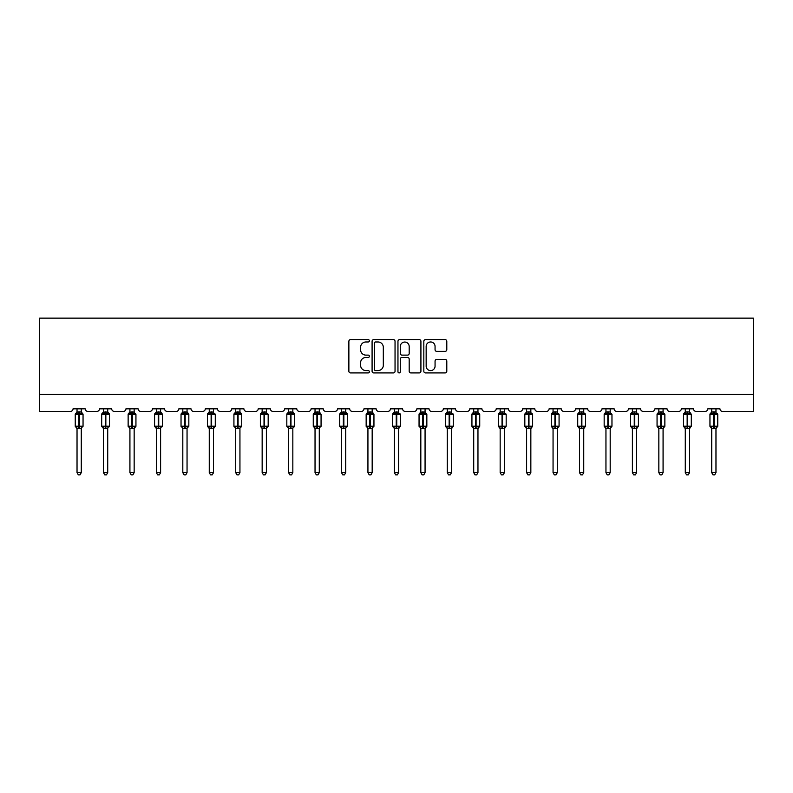 <?xml version="1.0" encoding="UTF-8"?>
<svg xmlns="http://www.w3.org/2000/svg" width="793" height="793" viewBox="0 0 793 793"><rect width="100%" height="100%" fill="white"/><g stroke="black" fill="none" stroke-linecap="round" stroke-linejoin="round"><path stroke-width="1.19" d="M369.379 340.802A1.17 1.17 0 0 0 368.21 339.642L350.536 339.642A1.665 1.665 0 0 0 348.87 341.307L348.87 371.253A1.665 1.665 0 0 0 350.536 372.918L368.21 372.918A1.17 1.17 0 0 0 369.379 371.758A1.17 1.17 0 0 0 368.21 370.589L365.92 370.589A5.323 5.323 0 0 1 360.597 365.266L360.597 362.768A5.323 5.323 0 0 1 365.92 357.445L368.21 357.445A1.17 1.17 0 0 0 369.379 356.285A1.17 1.17 0 0 0 368.21 355.115L365.92 355.115A5.323 5.323 0 0 1 360.597 349.792L360.597 347.294A5.323 5.323 0 0 1 365.92 341.971L368.21 341.971A1.17 1.17 0 0 0 369.379 340.802M445.131 351.368A1.665 1.665 0 0 0 446.796 349.703L446.796 341.307A1.665 1.665 0 0 0 445.131 339.642L425.494 339.642A1.665 1.665 0 0 0 423.829 341.307L423.829 371.253A1.665 1.665 0 0 0 425.494 372.918L445.131 372.918A1.665 1.665 0 0 0 446.796 371.253L446.796 361.102A1.665 1.665 0 0 0 445.131 359.437L436.725 359.437A1.665 1.665 0 0 0 435.06 361.102L435.06 366.138A4.451 4.451 0 0 1 430.609 370.589A4.451 4.451 0 0 1 426.158 366.138L426.158 346.422A4.451 4.451 0 0 1 430.609 341.971A4.451 4.451 0 0 1 435.06 346.422L435.06 349.703A1.665 1.665 0 0 0 436.725 351.368L445.131 351.368M753.35 394.418L753.35 318.142L39.65 318.142L39.65 411.379L70.508 411.379A2.548 2.548 0 0 0 73.045 408.831L85.248 408.831A2.548 2.548 0 0 0 87.795 411.379L96.954 411.379A2.548 2.548 0 0 0 99.492 408.831L111.694 408.831A2.548 2.548 0 0 0 114.242 411.379L123.391 411.379A2.548 2.548 0 0 0 125.938 408.831L138.141 408.831A2.548 2.548 0 0 0 140.688 411.379L149.837 411.379A2.548 2.548 0 0 0 152.385 408.831L164.587 408.831A2.548 2.548 0 0 0 167.135 411.379L176.284 411.379A2.548 2.548 0 0 0 178.831 408.831L191.034 408.831A2.548 2.548 0 0 0 193.581 411.379L202.73 411.379A2.548 2.548 0 0 0 205.278 408.831L217.48 408.831A2.548 2.548 0 0 0 220.028 411.379L229.177 411.379A2.548 2.548 0 0 0 231.725 408.831L243.927 408.831A2.548 2.548 0 0 0 246.474 411.379L255.624 411.379A2.548 2.548 0 0 0 258.171 408.831L270.373 408.831A2.548 2.548 0 0 0 272.921 411.379L282.07 411.379A2.548 2.548 0 0 0 284.618 408.831L296.82 408.831A2.548 2.548 0 0 0 299.358 411.379L308.517 411.379A2.548 2.548 0 0 0 311.064 408.831L323.266 408.831A2.548 2.548 0 0 0 325.804 411.379L334.963 411.379A2.548 2.548 0 0 0 337.501 408.831L349.713 408.831A2.548 2.548 0 0 0 352.251 411.379L361.41 411.379A2.548 2.548 0 0 0 363.947 408.831L376.16 408.831A2.548 2.548 0 0 0 378.697 411.379L387.856 411.379A2.548 2.548 0 0 0 390.394 408.831L402.606 408.831A2.548 2.548 0 0 0 405.144 411.379L414.303 411.379A2.548 2.548 0 0 0 416.84 408.831L429.053 408.831A2.548 2.548 0 0 0 431.59 411.379L440.749 411.379A2.548 2.548 0 0 0 443.287 408.831L455.499 408.831A2.548 2.548 0 0 0 458.037 411.379L467.196 411.379A2.548 2.548 0 0 0 469.734 408.831L481.936 408.831A2.548 2.548 0 0 0 484.483 411.379L493.642 411.379A2.548 2.548 0 0 0 496.18 408.831L508.382 408.831A2.548 2.548 0 0 0 510.93 411.379L520.079 411.379A2.548 2.548 0 0 0 522.627 408.831L534.829 408.831A2.548 2.548 0 0 0 537.376 411.379L546.526 411.379A2.548 2.548 0 0 0 549.073 408.831L561.275 408.831A2.548 2.548 0 0 0 563.823 411.379L572.972 411.379A2.548 2.548 0 0 0 575.52 408.831L587.722 408.831A2.548 2.548 0 0 0 590.27 411.379L599.419 411.379A2.548 2.548 0 0 0 601.966 408.831L614.169 408.831A2.548 2.548 0 0 0 616.716 411.379L625.865 411.379A2.548 2.548 0 0 0 628.413 408.831L640.615 408.831A2.548 2.548 0 0 0 643.163 411.379L652.312 411.379A2.548 2.548 0 0 0 654.859 408.831L667.062 408.831A2.548 2.548 0 0 0 669.609 411.379L678.758 411.379A2.548 2.548 0 0 0 681.306 408.831L693.508 408.831A2.548 2.548 0 0 0 696.046 411.379L705.205 411.379A2.548 2.548 0 0 0 707.752 408.831L719.955 408.831A2.548 2.548 0 0 0 722.492 411.379L753.35 411.379L753.35 394.418L39.65 394.418M395.043 341.307A1.665 1.665 0 0 0 393.378 339.642L373.741 339.642A1.665 1.665 0 0 0 372.086 341.307L372.086 371.253A1.665 1.665 0 0 0 373.741 372.918L393.378 372.918A1.665 1.665 0 0 0 395.043 371.253L395.043 341.307M399.622 339.642L419.259 339.642A1.665 1.665 0 0 1 420.914 341.307L420.914 371.253A1.665 1.665 0 0 1 419.259 372.918L410.853 372.918A1.665 1.665 0 0 1 409.188 371.253L409.188 359.11A1.665 1.665 0 0 0 407.523 357.445L401.952 357.445A1.665 1.665 0 0 0 400.287 359.11L400.287 371.758A1.17 1.17 0 0 1 399.117 372.918A1.17 1.17 0 0 1 397.957 371.758L397.957 341.307A1.665 1.665 0 0 1 399.622 339.642M375.575 341.971A1.17 1.17 0 0 0 374.415 343.131L374.415 369.429A1.17 1.17 0 0 0 375.575 370.589L377.983 370.589A5.323 5.323 0 0 0 383.316 365.266L383.316 347.294A5.323 5.323 0 0 0 377.983 341.971L375.575 341.971M409.188 346.501A4.451 4.451 0 0 0 404.737 342.051A4.451 4.451 0 0 0 400.287 346.501L400.287 353.45A1.665 1.665 0 0 0 401.952 355.115L407.523 355.115A1.665 1.665 0 0 0 409.188 353.45L409.188 346.501M81.273 408.831L81.273 412.033A1.864 1.774 180 0 0 82.244 413.589L81.887 414.134L79.399 413.54L76.415 414.134L75.811 413.5A0.852 0.852 0 0 0 75.246 414.303L75.246 426.168A0.852 0.852 0 0 0 75.811 426.961L76.415 426.337L78.894 426.931L81.887 426.337L82.244 426.882A1.864 1.774 -0 0 0 81.273 428.438L77.03 428.428A1.864 1.774 -0 0 0 76.049 426.882L76.049 426.882M77.03 408.831L77.03 412.112L78.894 411.864L78.894 426.168L83.047 426.168L83.047 414.303L75.246 414.303L75.246 426.168L78.894 426.168L78.894 428.607M81.273 428.438L81.273 472.658L77.03 472.658L77.03 428.428M78.894 411.864L81.273 412.033M76.415 414.134L77.03 412.112M81.54 413.183L81.887 414.134M76.415 426.337L77.03 428.359M82.244 426.882L81.887 426.337L81.273 428.359M81.273 472.658L79.994 474.858L78.299 474.858L77.03 472.658M83.047 414.303L82.492 413.5A0.852 0.852 0 0 1 82.74 413.639M82.492 426.961L83.047 426.168A0.852 0.852 0 0 1 82.997 426.446M107.719 408.831L107.719 412.033A1.864 1.774 180 0 0 108.691 413.589L108.334 414.134L105.846 413.54L102.862 414.134L102.247 413.5A0.852 0.852 0 0 0 101.692 414.303L101.692 426.168A0.852 0.852 0 0 0 102.247 426.961L101.692 426.168L109.493 426.168L109.493 414.303L107.719 411.755L108.938 413.5A0.852 0.852 0 0 1 109.186 413.639M108.938 426.961L109.493 426.168A0.852 0.852 0 0 1 109.444 426.446M107.719 428.438L103.477 428.428A1.864 1.774 -0 0 0 102.495 426.882L102.862 426.337L105.34 426.931L108.334 426.337L108.691 426.882A1.864 1.774 -0 0 0 107.719 428.438L107.719 472.658L106.44 474.858L104.745 474.858L103.477 472.658L103.477 428.428M134.156 408.831L134.156 412.033A1.864 1.774 180 0 0 135.137 413.589L134.77 414.134L132.292 413.54L129.309 414.134L128.694 413.5A0.852 0.852 0 0 0 128.139 414.303L128.139 426.168A0.852 0.852 0 0 0 128.694 426.961L128.139 426.168L135.94 426.168A0.852 0.852 0 0 1 135.89 426.446M134.156 428.438L129.923 428.428A1.864 1.774 -0 0 0 128.942 426.882L129.309 426.337L131.787 426.931L134.77 426.337L135.137 426.882A1.864 1.774 -0 0 0 134.156 428.438L134.156 472.658L132.887 474.858L131.192 474.858L129.923 472.658L129.923 428.428M103.477 428.716L102.495 426.882M103.477 472.658L107.719 472.658M103.477 408.831L103.477 412.112L107.719 412.033M107.719 428.359L108.334 426.337L108.691 426.882M102.862 414.134L103.477 412.112M107.987 413.183L108.334 414.134M102.862 426.337L103.477 428.359M129.923 428.716L128.942 426.882M135.385 426.961L134.156 428.716L135.94 426.168L135.94 414.303L128.139 414.303L129.923 411.755M129.923 472.658L134.156 472.658M129.923 408.831L129.923 412.112L134.156 412.033M129.309 414.134L129.923 412.112M134.423 413.183L134.77 414.134M129.309 426.337L129.923 428.359M134.77 426.337L134.166 428.359M160.602 408.831L160.602 412.033A1.864 1.774 180 0 0 161.584 413.589L161.217 414.134L158.739 413.54L155.755 414.134L155.141 413.5A0.852 0.852 0 0 0 154.585 414.303L154.585 426.168A0.852 0.852 0 0 0 155.141 426.961L154.585 426.168L162.387 426.168L162.387 414.303L160.602 411.755L161.831 413.5A0.852 0.852 0 0 1 162.069 413.639M161.831 426.961L162.387 426.168A0.852 0.852 0 0 1 162.337 426.446M160.602 428.438L156.37 428.428A1.864 1.774 -0 0 0 155.388 426.882L155.755 426.337L158.233 426.931L161.217 426.337L161.584 426.882A1.864 1.774 -0 0 0 160.602 428.438L160.602 472.658L159.334 474.858L157.638 474.858L156.37 472.658L156.37 428.428M187.049 408.831L187.049 412.033A1.864 1.774 180 0 0 188.03 413.589L187.663 414.134L185.185 413.54L182.202 414.134L181.587 413.5A0.852 0.852 0 0 0 181.032 414.303L181.032 426.168A0.852 0.852 0 0 0 181.587 426.961L181.032 426.168L188.833 426.168L188.833 414.303L187.049 411.755L188.278 413.5A0.852 0.852 0 0 1 188.516 413.639M188.278 426.961L188.833 426.168A0.852 0.852 0 0 1 188.784 426.446M187.049 428.438L182.816 428.428A1.864 1.774 -0 0 0 181.835 426.882L182.202 426.337L184.68 426.931L187.663 426.337L188.03 426.882A1.864 1.774 -0 0 0 187.049 428.438L187.049 472.658L185.78 474.858L184.085 474.858L182.816 472.658L182.816 428.428M156.37 428.716L155.388 426.882M156.37 472.658L160.602 472.658M156.37 408.831L156.37 412.112L160.602 412.033M160.612 428.359L161.217 426.337L161.584 426.882M155.755 414.134L156.37 412.112M160.87 413.183L161.217 414.134M155.755 426.337L156.37 428.359M182.816 428.716L181.835 426.882M182.816 472.658L187.049 472.658M182.816 408.831L182.816 412.112L187.049 412.033M187.049 428.359L187.663 426.337L188.03 426.882M182.202 414.134L182.816 412.112M187.317 413.183L187.663 414.134M182.202 426.337L182.816 428.359M213.495 408.831L213.495 412.033A1.864 1.774 180 0 0 214.477 413.589L214.11 414.134L211.632 413.54L208.648 414.134L208.034 413.5A0.852 0.852 0 0 0 207.479 414.303L207.479 426.168A0.852 0.852 0 0 0 208.034 426.961L207.479 426.168L215.28 426.168A0.852 0.852 0 0 1 215.23 426.446M213.495 428.438L209.263 428.428A1.864 1.774 -0 0 0 208.281 426.882L208.648 426.337L211.126 426.931L214.11 426.337L214.477 426.882A1.864 1.774 -0 0 0 213.495 428.438L213.495 472.658L212.227 474.858L210.532 474.858L209.263 472.658L209.263 428.428M209.263 428.716L208.281 426.882M214.725 426.961L213.495 428.716L215.28 426.168L215.28 414.303L207.479 414.303L209.263 411.755M209.263 472.658L213.495 472.658M209.263 408.831L209.263 412.112L213.495 412.033M213.495 428.359L214.11 426.337L214.477 426.882M208.648 414.134L209.263 412.112M213.763 413.183L214.11 414.134M208.648 426.337L209.263 428.359M239.942 408.831L239.942 412.033A1.864 1.774 180 0 0 240.923 413.589L240.557 414.134L238.078 413.54L235.095 414.134L234.48 413.5A0.852 0.852 0 0 0 233.925 414.303L233.925 426.168A0.852 0.852 0 0 0 234.48 426.961L233.925 426.168L241.726 426.168L241.726 414.303L239.942 411.755L241.171 413.5A0.852 0.852 0 0 1 241.409 413.639M241.171 426.961L241.726 426.168A0.852 0.852 0 0 1 241.677 426.446M239.942 428.438L235.709 428.428A1.864 1.774 -0 0 0 234.728 426.882L235.095 426.337L237.573 426.931L240.557 426.337L240.923 426.882A1.864 1.774 -0 0 0 239.942 428.438L239.942 472.658L238.673 474.858L236.978 474.858L235.709 472.658L235.709 428.428M235.709 428.716L234.728 426.882M235.709 472.658L239.942 472.658M235.709 408.831L235.699 412.112L239.942 412.033M239.942 428.359L240.557 426.337L240.923 426.882M235.095 414.134L235.699 412.112M240.21 413.183L240.557 414.134M235.095 426.337L235.699 428.359M266.389 408.831L266.389 412.033A1.864 1.774 180 0 0 267.37 413.589L267.003 414.134L264.525 413.54L261.541 414.134L260.927 413.5A0.852 0.852 0 0 0 260.372 414.303L260.372 426.168A0.852 0.852 0 0 0 260.927 426.961L260.372 426.168L268.173 426.168A0.852 0.852 0 0 1 268.123 426.446M266.389 428.438L262.156 428.428A1.864 1.774 -0 0 0 261.175 426.882L261.541 426.337L264.019 426.931L267.003 426.337L267.37 426.882A1.864 1.774 -0 0 0 266.389 428.438L266.389 472.658L265.12 474.858L263.425 474.858L262.156 472.658L262.156 428.428M262.156 428.716L261.175 426.882M267.618 426.961L266.389 428.716L268.173 426.168L268.173 414.303L260.372 414.303L262.156 411.755M262.156 472.658L266.389 472.658M262.156 408.831L262.146 412.112L266.389 412.033M266.389 428.359L267.003 426.337L267.37 426.882M261.541 414.134L262.146 412.112M266.656 413.183L267.003 414.134M261.541 426.337L262.146 428.359M292.835 408.831L292.835 412.033A1.864 1.774 180 0 0 293.816 413.589L293.45 414.134L290.972 413.54L287.978 414.134L287.373 413.5A0.852 0.852 0 0 0 286.818 414.303L286.818 426.168A0.852 0.852 0 0 0 287.373 426.961L286.818 426.168L294.619 426.168L294.619 414.303L292.835 411.755L294.054 413.5A0.852 0.852 0 0 1 294.302 413.639M294.054 426.961L294.619 426.168A0.852 0.852 0 0 1 294.57 426.446M292.835 428.438L288.593 428.428A1.864 1.774 -0 0 0 287.621 426.882L287.978 426.337L290.466 426.931L293.45 426.337L293.816 426.882A1.864 1.774 -0 0 0 292.835 428.438L292.835 472.658L291.566 474.858L289.871 474.858L288.593 472.658L288.593 428.428M288.593 428.716L287.621 426.882M288.593 472.658L292.835 472.658M288.593 408.831L288.593 412.112L292.835 412.033M292.835 428.359L293.45 426.337L293.816 426.882M287.978 414.134L288.593 412.112M293.103 413.183L293.45 414.134M287.978 426.337L288.593 428.359M319.282 408.831L319.282 412.033A1.864 1.774 180 0 0 320.263 413.589L319.896 414.134L317.418 413.54L314.424 414.134L313.82 413.5A0.852 0.852 0 0 0 313.265 414.303L313.265 426.168A0.852 0.852 0 0 0 313.82 426.961L313.265 426.168L321.066 426.168L321.066 414.303L319.282 411.755L320.501 413.5A0.852 0.852 0 0 1 320.749 413.639M320.501 426.961L321.066 426.168A0.852 0.852 0 0 1 321.016 426.446M319.282 428.438L315.039 428.428A1.864 1.774 -0 0 0 314.068 426.882L314.424 426.337L316.913 426.931L319.896 426.337L320.263 426.882A1.864 1.774 -0 0 0 319.282 428.438L319.282 472.658L318.013 474.858L316.318 474.858L315.039 472.658L315.039 428.428M315.039 428.716L314.068 426.882M315.039 472.658L319.282 472.658M315.039 408.831L315.039 412.112L319.282 412.033M319.282 428.359L319.896 426.337L320.263 426.882M314.424 414.134L315.039 412.112M319.549 413.183L319.896 414.134M314.424 426.337L315.039 428.359M345.728 408.831L345.728 412.033A1.864 1.774 180 0 0 346.71 413.589L346.343 414.134L343.865 413.54L340.871 414.134L340.266 413.5A0.852 0.852 0 0 0 339.711 414.303L339.711 426.168A0.852 0.852 0 0 0 340.266 426.961L339.711 426.168L347.503 426.168L347.503 414.303L345.728 411.755L346.947 413.5A0.852 0.852 0 0 1 347.195 413.639M346.947 426.961L347.503 426.168A0.852 0.852 0 0 1 347.463 426.446M345.728 428.438L341.486 428.428A1.864 1.774 -0 0 0 340.514 426.882L340.871 426.337L343.349 426.931L346.343 426.337L346.71 426.882A1.864 1.774 -0 0 0 345.728 428.438L345.728 472.658L344.459 474.858L342.764 474.858L341.486 472.658L341.486 428.428M341.486 428.716L340.514 426.882M341.486 472.658L345.728 472.658M341.486 408.831L341.486 412.112L345.728 412.033M345.728 428.359L346.343 426.337L346.71 426.882M340.871 414.134L341.486 412.112M345.996 413.183L346.343 414.134M340.871 426.337L341.486 428.359M372.175 408.831L372.175 412.033A1.864 1.774 180 0 0 373.156 413.589L372.789 414.134L370.311 413.54L367.318 414.134L366.713 413.5A0.852 0.852 0 0 0 366.158 414.303L366.158 426.168A0.852 0.852 0 0 0 366.713 426.961L366.158 426.168L373.949 426.168L373.949 414.303L372.175 411.755L373.394 413.5A0.852 0.852 0 0 1 373.642 413.639M373.394 426.961L373.949 426.168A0.852 0.852 0 0 1 373.909 426.446M372.175 428.438L367.932 428.428A1.864 1.774 -0 0 0 366.951 426.882L367.318 426.337L369.796 426.931L372.789 426.337L373.156 426.882A1.864 1.774 -0 0 0 372.175 428.438L372.175 472.658L370.896 474.858L369.211 474.858L367.932 472.658L367.932 428.428M367.932 428.716L366.951 426.882M367.932 472.658L372.175 472.658M367.932 408.831L367.932 412.112L372.175 412.033M372.175 428.359L372.789 426.337L373.156 426.882M367.318 414.134L367.932 412.112M372.442 413.183L372.789 414.134M367.318 426.337L367.932 428.359M398.621 408.831L398.621 412.033A1.864 1.774 180 0 0 399.603 413.589L399.236 414.134L396.758 413.54L393.764 414.134L393.159 413.5A0.852 0.852 0 0 0 392.604 414.303L392.604 426.168A0.852 0.852 0 0 0 393.159 426.961L392.604 426.168L400.396 426.168A0.852 0.852 0 0 1 400.356 426.446M398.621 428.438L394.379 428.428A1.864 1.774 -0 0 0 393.397 426.882L393.764 426.337L396.242 426.931L399.236 426.337L399.603 426.882A1.864 1.774 -0 0 0 398.621 428.438L398.621 472.658L397.343 474.858L395.657 474.858L394.379 472.658L394.379 428.428M394.379 428.716L393.397 426.882M399.841 426.961L398.621 428.716L400.396 426.168L400.396 414.303L392.604 414.303L394.379 411.755M394.379 472.658L398.621 472.658M394.379 408.831L394.379 412.112L398.621 412.033M398.621 428.359L399.236 426.337L399.603 426.882M393.764 414.134L394.379 412.112M398.889 413.183L399.236 414.134M393.764 426.337L394.379 428.359M425.068 408.831L425.068 412.033A1.864 1.774 180 0 0 426.049 413.589L425.682 414.134L423.204 413.54L420.211 414.134L419.606 413.5A0.852 0.852 0 0 0 419.051 414.303L419.051 426.168A0.852 0.852 0 0 0 419.606 426.961L419.051 426.168L426.842 426.168A0.852 0.852 0 0 1 426.803 426.446M425.068 428.438L420.825 428.428A1.864 1.774 -0 0 0 419.844 426.882L420.211 426.337L422.689 426.931L425.682 426.337L426.049 426.882A1.864 1.774 -0 0 0 425.068 428.438L425.068 472.658L423.789 474.858L422.104 474.858L420.825 472.658L420.825 428.428M420.825 428.716L419.844 426.882M426.287 426.961L425.068 428.716L426.842 426.168L426.842 414.303L419.051 414.303L420.825 411.755M420.825 472.658L425.068 472.658M420.825 408.831L420.825 412.112L425.068 412.033M425.068 428.359L425.682 426.337L426.049 426.882M420.211 414.134L420.825 412.112M425.335 413.183L425.682 414.134M420.211 426.337L420.825 428.359M451.514 408.831L451.514 412.033A1.864 1.774 180 0 0 452.486 413.589L452.129 414.134L449.651 413.54L446.657 414.134L446.053 413.5A0.852 0.852 0 0 0 445.497 414.303L445.497 426.168A0.852 0.852 0 0 0 446.053 426.961L445.497 426.168L453.289 426.168A0.852 0.852 0 0 1 453.249 426.446M451.514 428.438L447.272 428.428A1.864 1.774 -0 0 0 446.29 426.882L446.657 426.337L449.135 426.931L452.129 426.337L452.486 426.882A1.864 1.774 -0 0 0 451.514 428.438L451.514 472.658L450.236 474.858L448.541 474.858L447.272 472.658L447.272 428.428M447.272 428.716L446.29 426.882M452.734 426.961L451.514 428.716L453.289 426.168L453.289 414.303L445.497 414.303L447.272 411.755M447.272 472.658L451.514 472.658M447.272 408.831L447.272 412.112L451.514 412.033M451.514 428.359L452.129 426.337L452.486 426.882M446.657 414.134L447.272 412.112M451.782 413.183L452.129 414.134M446.657 426.337L447.272 428.359M472.737 426.882L473.104 426.337L475.582 426.931L478.575 426.337L478.932 426.882A1.864 1.774 -0 0 0 477.961 428.438L477.961 472.658L473.718 472.658L473.718 428.428A1.864 1.774 -0 0 0 472.737 426.882L471.934 426.168A0.852 0.852 0 0 0 472.499 426.961L471.934 426.168L479.735 426.168A0.852 0.852 0 0 1 479.735 426.267M471.934 426.168L471.934 414.303A0.852 0.852 0 0 1 472.499 413.5L471.934 414.303L475.582 414.303L475.582 413.54L473.104 414.134L472.499 413.5L471.934 414.303L471.934 426.168M479.18 426.961L477.961 428.716L479.735 426.168L479.735 414.303L475.582 414.303L475.582 428.607L473.718 428.428M477.961 428.428L475.582 428.607M477.961 408.831L477.961 412.033A1.864 1.774 180 0 0 478.932 413.589L478.575 414.134L475.582 413.54L475.582 411.864L477.961 412.033M473.718 408.831L473.718 412.112L475.582 411.864M477.961 428.359L478.575 426.337L478.932 426.882M473.104 414.134L473.718 412.112M478.229 413.183L478.575 414.134M473.104 426.337L473.718 428.359M477.961 472.658L476.682 474.858L474.987 474.858L473.718 472.658M499.184 426.882L499.55 426.337L502.028 426.931L505.022 426.337L505.379 426.882A1.864 1.774 -0 0 0 504.407 428.438L504.407 472.658L500.165 472.658L500.165 428.428A1.864 1.774 -0 0 0 499.184 426.882L498.381 426.168A0.852 0.852 0 0 0 498.946 426.961L498.381 426.168L506.182 426.168A0.852 0.852 0 0 1 506.172 426.267M498.381 426.168L498.381 414.303A0.852 0.852 0 0 1 498.946 413.5L498.381 414.303L502.028 414.303L502.028 413.54L499.55 414.134L498.946 413.5L498.381 414.303L498.381 426.168M505.627 426.961L504.407 428.716L506.182 426.168L506.182 414.303L502.028 414.303L502.028 428.607L500.165 428.428M504.407 428.428L502.028 428.607M504.407 408.831L504.407 412.033A1.864 1.774 180 0 0 505.379 413.589L505.022 414.134L502.028 413.54L502.028 411.864L504.407 412.033M500.165 408.831L500.165 412.112L502.028 411.864M504.407 428.359L505.022 426.337L505.379 426.882M499.55 414.134L500.165 412.112M504.675 413.183L505.022 414.134M499.55 426.337L500.165 428.359M504.407 472.658L503.129 474.858L501.434 474.858L500.165 472.658M525.63 426.882L525.997 426.337L528.475 426.931L531.459 426.337L531.825 426.882A1.864 1.774 -0 0 0 530.844 428.438L530.844 472.658L526.611 472.658L526.611 428.428A1.864 1.774 -0 0 0 525.63 426.882L524.827 426.168A0.852 0.852 0 0 0 525.382 426.961L524.827 426.168L532.628 426.168A0.852 0.852 0 0 1 532.618 426.267M524.827 426.168L524.827 414.303A0.852 0.852 0 0 1 525.382 413.5L524.827 414.303L528.475 414.303L528.475 413.54L525.997 414.134L525.382 413.5L524.827 414.303L524.827 426.168M532.073 426.961L530.844 428.716L532.628 426.168L532.628 414.303L528.475 414.303L528.475 428.607L526.611 428.428M530.844 428.428L528.475 428.607M530.844 408.831L530.844 412.033A1.864 1.774 180 0 0 531.825 413.589L531.459 414.134L528.475 413.54L528.475 411.864L530.844 412.033M526.611 408.831L526.611 412.112L528.475 411.864M530.854 428.359L531.459 426.337L531.825 426.882M525.997 414.134L526.611 412.112M531.112 413.183L531.459 414.134M525.997 426.337L526.611 428.359M530.844 472.658L529.575 474.858L527.88 474.858L526.611 472.658M552.077 426.882L552.443 426.337L554.922 426.931L557.905 426.337L558.272 426.882A1.864 1.774 -0 0 0 557.291 428.438L557.291 472.658L553.058 472.658L553.058 428.428A1.864 1.774 -0 0 0 552.077 426.882L551.274 426.168A0.852 0.852 0 0 0 551.829 426.961L551.274 426.168L559.075 426.168A0.852 0.852 0 0 1 559.065 426.267M551.274 426.168L551.274 414.303A0.852 0.852 0 0 1 551.829 413.5L551.274 414.303L554.922 414.303L554.922 413.54L552.443 414.134L551.829 413.5L551.274 414.303L551.274 426.168M558.52 426.961L557.291 428.716L559.075 426.168L559.075 414.303L554.922 414.303L554.922 428.607L553.058 428.428M557.291 428.428L554.922 428.607M557.291 408.831L557.291 412.033A1.864 1.774 180 0 0 558.272 413.589L557.905 414.134L554.922 413.54L554.922 411.864L557.291 412.033M553.058 408.831L553.058 412.112L554.922 411.864M557.301 428.359L557.905 426.337L558.272 426.882M552.443 414.134L553.058 412.112M557.558 413.183L557.905 414.134M552.443 426.337L553.058 428.359M557.291 472.658L556.022 474.858L554.327 474.858L553.058 472.658M578.523 426.882L578.89 426.337L581.368 426.931L584.352 426.337L584.719 426.882A1.864 1.774 -0 0 0 583.737 428.438L583.737 472.658L579.505 472.658L579.505 428.428A1.864 1.774 -0 0 0 578.523 426.882L577.72 426.168A0.852 0.852 0 0 0 578.275 426.961L577.72 426.168L585.521 426.168A0.852 0.852 0 0 1 585.512 426.267M577.72 426.168L577.72 414.303A0.852 0.852 0 0 1 578.275 413.5L577.72 414.303L581.368 414.303L581.368 413.54L578.89 414.134L578.275 413.5L577.72 414.303L577.72 426.168M584.966 426.961L583.737 428.716L585.521 426.168L585.521 414.303L581.368 414.303L581.368 428.607L579.505 428.428M583.737 428.428L581.368 428.607M583.737 408.831L583.737 412.033A1.864 1.774 180 0 0 584.719 413.589L584.352 414.134L581.368 413.54L581.368 411.864L583.737 412.033M579.505 408.831L579.505 412.112L581.368 411.864M583.737 428.359L584.352 426.337L584.719 426.882M578.89 414.134L579.505 412.112M584.005 413.183L584.352 414.134M578.89 426.337L579.505 428.359M583.737 472.658L582.468 474.858L580.773 474.858L579.505 472.658M604.97 426.882L605.337 426.337L607.815 426.931L610.798 426.337L611.165 426.882A1.864 1.774 -0 0 0 610.184 428.438L610.184 472.658L605.951 472.658L605.951 428.428A1.864 1.774 -0 0 0 604.97 426.882L604.167 426.168A0.852 0.852 0 0 0 604.722 426.961L604.167 426.168L611.968 426.168A0.852 0.852 0 0 1 611.958 426.267M604.167 426.168L604.167 414.303A0.852 0.852 0 0 1 604.722 413.5L604.167 414.303L607.815 414.303L607.815 413.54L605.337 414.134L604.722 413.5L604.167 414.303L604.167 426.168M611.413 426.961L610.184 428.716L611.968 426.168L611.968 414.303L607.815 414.303L607.815 428.607L605.951 428.428M610.184 428.428L607.815 428.607M610.184 408.831L610.184 412.033A1.864 1.774 180 0 0 611.165 413.589L610.798 414.134L607.815 413.54L607.815 411.864L610.184 412.033M605.951 408.831L605.951 412.112L607.815 411.864M610.184 428.359L610.798 426.337L611.165 426.882M605.337 414.134L605.951 412.112M610.451 413.183L610.798 414.134M605.337 426.337L605.951 428.359M610.184 472.658L608.915 474.858L607.22 474.858L605.951 472.658M631.416 426.882L631.783 426.337L634.261 426.931L637.245 426.337L637.612 426.882A1.864 1.774 -0 0 0 636.63 428.438L636.63 472.658L632.398 472.658L632.398 428.428A1.864 1.774 -0 0 0 631.416 426.882L630.613 426.168A0.852 0.852 0 0 0 631.169 426.961L630.613 426.168L638.415 426.168A0.852 0.852 0 0 1 638.405 426.267M630.613 426.168L630.613 414.303A0.852 0.852 0 0 1 631.169 413.5L630.613 414.303L634.261 414.303L634.261 413.54L631.783 414.134L631.169 413.5L630.613 414.303L630.613 426.168M637.859 426.961L636.63 428.716L638.415 426.168L638.415 414.303L634.261 414.303L634.261 428.607L632.398 428.428M636.63 428.428L634.261 428.607M636.63 408.831L636.63 412.033A1.864 1.774 180 0 0 637.612 413.589L637.245 414.134L634.261 413.54L634.261 411.864L636.63 412.033M632.398 408.831L632.388 412.112L634.261 411.864M636.63 428.359L637.245 426.337L637.612 426.882M631.783 414.134L632.388 412.112M636.898 413.183L637.245 414.134M631.783 426.337L632.388 428.359M636.63 472.658L635.362 474.858L633.666 474.858L632.398 472.658M657.863 426.882L658.23 426.337L660.708 426.931L663.691 426.337L664.058 426.882A1.864 1.774 -0 0 0 663.077 428.438L663.077 472.658L658.844 472.658L658.844 428.428A1.864 1.774 -0 0 0 657.863 426.882L657.06 426.168A0.852 0.852 0 0 0 657.615 426.961L657.06 426.168L664.861 426.168A0.852 0.852 0 0 1 664.851 426.267M657.06 426.168L657.06 414.303A0.852 0.852 0 0 1 657.615 413.5L657.06 414.303L660.708 414.303L660.708 413.54L658.23 414.134L657.615 413.5L657.06 414.303L657.06 426.168M664.306 426.961L663.077 428.716L664.861 426.168L664.861 414.303L660.708 414.303L660.708 428.607L658.844 428.428M663.077 428.428L660.708 428.607M663.077 408.831L663.077 412.033A1.864 1.774 180 0 0 664.058 413.589L663.691 414.134L660.708 413.54L660.708 411.864L663.077 412.033M658.844 408.831L658.834 412.112L660.708 411.864M663.077 428.359L663.691 426.337L664.058 426.882M658.23 414.134L658.834 412.112M663.345 413.183L663.691 414.134M658.23 426.337L658.834 428.359M663.077 472.658L661.808 474.858L660.113 474.858L658.844 472.658M684.309 426.882L684.666 426.337L687.154 426.931L690.138 426.337L690.505 426.882A1.864 1.774 -0 0 0 689.523 428.438L689.523 472.658L685.281 472.658L685.281 428.428A1.864 1.774 -0 0 0 684.309 426.882L683.507 426.168A0.852 0.852 0 0 0 684.062 426.961L683.507 426.168L691.308 426.168A0.852 0.852 0 0 1 691.298 426.267M683.507 426.168L683.507 414.303A0.852 0.852 0 0 1 684.062 413.5L683.507 414.303L687.154 414.303L687.154 413.54L684.666 414.134L684.062 413.5L683.507 414.303L683.507 426.168M690.753 426.961L689.523 428.716L691.308 426.168L691.308 414.303L687.154 414.303L687.154 428.607L685.281 428.428M689.523 428.428L687.154 428.607M689.523 408.831L689.523 412.033A1.864 1.774 180 0 0 690.505 413.589L690.138 414.134L687.154 413.54L687.154 411.864L689.523 412.033M685.281 408.831L685.281 412.112L687.154 411.864M689.523 428.359L690.138 426.337L690.505 426.882M684.666 414.134L685.281 412.112M689.791 413.183L690.138 414.134M684.666 426.337L685.281 428.359M689.523 472.658L688.255 474.858L686.56 474.858L685.281 472.658M710.756 426.882L711.113 426.337L713.601 426.931L716.585 426.337L716.951 426.882A1.864 1.774 -0 0 0 715.97 428.438L715.97 472.658L711.727 472.658L711.727 428.428A1.864 1.774 -0 0 0 710.756 426.882L709.953 426.168A0.852 0.852 0 0 0 710.508 426.961L709.953 426.168L717.754 426.168A0.852 0.852 0 0 1 717.744 426.267M709.953 426.168L709.953 414.303A0.852 0.852 0 0 1 710.508 413.5L709.953 414.303L713.601 414.303L713.601 413.54L711.113 414.134L710.508 413.5L709.953 414.303L709.953 426.168M717.189 426.961L715.97 428.716L717.754 426.168L717.754 414.303L713.601 414.303L713.601 428.607L711.727 428.428M715.97 428.428L713.601 428.607M715.97 408.831L715.97 412.033A1.864 1.774 180 0 0 716.951 413.589L716.585 414.134L713.601 413.54L713.601 411.864L715.97 412.033M711.727 408.831L711.727 412.112L713.601 411.864M715.97 428.359L716.585 426.337L716.951 426.882M711.113 414.134L711.727 412.112M716.238 413.183L716.585 414.134M711.113 426.337L711.727 428.359M715.97 472.658L714.701 474.858L713.006 474.858L711.727 472.658M79.399 428.607L79.399 411.864M76.049 413.589A1.864 1.774 180 0 0 77.03 412.023M105.34 411.864L105.34 414.303L101.692 414.303L103.477 411.755M109.493 414.303L105.34 414.303L105.34 428.607M105.846 428.607L105.846 411.864M102.495 413.589A1.864 1.774 180 0 0 103.477 412.023M131.787 411.864L131.787 428.607M132.292 428.607L132.292 411.864M128.942 413.589A1.864 1.774 180 0 0 129.923 412.023M158.233 411.864L158.233 414.303L154.585 414.303L156.37 411.755M162.387 414.303L158.233 414.303L158.233 428.607M158.739 428.607L158.739 411.864M155.388 413.589A1.864 1.774 180 0 0 156.37 412.023M184.68 411.864L184.68 414.303L181.032 414.303L182.816 411.755M188.833 414.303L184.68 414.303L184.68 428.607M185.185 428.607L185.185 411.864M181.835 413.589A1.864 1.774 180 0 0 182.816 412.023M211.126 411.864L211.126 428.607M211.632 428.607L211.632 411.864M208.281 413.589A1.864 1.774 180 0 0 209.263 412.023M237.573 411.864L237.573 414.303L233.925 414.303L235.709 411.755M241.726 414.303L237.573 414.303L237.573 428.607M238.078 428.607L238.078 411.864M234.728 413.589A1.864 1.774 180 0 0 235.709 412.023M264.019 411.864L264.019 428.607M264.525 428.607L264.525 411.864M261.175 413.589A1.864 1.774 180 0 0 262.156 412.023M290.466 411.864L290.466 414.303L286.818 414.303L288.593 411.755M294.619 414.303L290.466 414.303L290.466 428.607M290.972 428.607L290.972 411.864M287.621 413.589A1.864 1.774 180 0 0 288.593 412.023M316.913 411.864L316.913 414.303L313.265 414.303L315.039 411.755M321.066 414.303L316.913 414.303L316.913 428.607M317.418 428.607L317.418 411.864M314.068 413.589A1.864 1.774 180 0 0 315.039 412.023M343.349 411.864L343.349 414.303L339.711 414.303L341.486 411.755M347.503 414.303L343.349 414.303L343.349 428.607M343.865 428.607L343.865 411.864M340.514 413.589A1.864 1.774 180 0 0 341.486 412.023M369.796 411.864L369.796 414.303L366.158 414.303L367.932 411.755M373.949 414.303L369.796 414.303L369.796 428.607M370.311 428.607L370.311 411.864M366.951 413.589A1.864 1.774 180 0 0 367.932 412.023M396.242 411.864L396.242 428.607M396.758 428.607L396.758 411.864M393.397 413.589A1.864 1.774 180 0 0 394.379 412.023M422.689 411.864L422.689 428.607M423.204 428.607L423.204 411.864M419.844 413.589A1.864 1.774 180 0 0 420.825 412.023M449.135 411.864L449.135 428.607M449.651 428.607L449.651 411.864M446.29 413.589A1.864 1.774 180 0 0 447.272 412.023M476.087 428.607L476.087 411.864M472.737 413.589A1.864 1.774 180 0 0 473.718 412.023M502.534 428.607L502.534 411.864M499.184 413.589A1.864 1.774 180 0 0 500.165 412.023M528.981 428.607L528.981 411.864M525.63 413.589A1.864 1.774 180 0 0 526.611 412.023M555.427 428.607L555.427 411.864M552.077 413.589A1.864 1.774 180 0 0 553.058 412.023M581.874 428.607L581.874 411.864M578.523 413.589A1.864 1.774 180 0 0 579.505 412.023M608.32 428.607L608.32 411.864M604.97 413.589A1.864 1.774 180 0 0 605.951 412.023M634.767 428.607L634.767 411.864M631.416 413.589A1.864 1.774 180 0 0 632.398 412.023M661.213 428.607L661.213 411.864M657.863 413.589A1.864 1.774 180 0 0 658.844 412.023M687.66 428.607L687.66 411.864M684.309 413.589A1.864 1.774 180 0 0 685.281 412.023M714.106 428.607L714.106 411.864M710.756 413.589A1.864 1.774 180 0 0 711.727 412.023M75.246 414.303L77.03 411.755M82.492 413.5L81.273 411.755L82.492 413.5M75.246 426.168L77.03 428.716M135.385 413.5L135.94 414.303M101.692 426.168L101.692 414.303M128.139 426.168L128.139 414.303M154.585 426.168L154.585 414.303M181.032 426.168L181.032 414.303M214.725 413.5L215.28 414.303M207.479 426.168L207.479 414.303M233.925 426.168L233.925 414.303M267.618 413.5L268.173 414.303M260.372 426.168L260.372 414.303M286.818 426.168L286.818 414.303M313.265 426.168L313.265 414.303M339.711 426.168L339.711 414.303M366.158 426.168L366.158 414.303M399.841 413.5L400.396 414.303M392.604 426.168L392.604 414.303M426.287 413.5L426.842 414.303M419.051 426.168L419.051 414.303M452.734 413.5L453.289 414.303M445.497 426.168L445.497 414.303M479.18 413.5L479.735 414.303M472.499 413.5L473.718 411.755M472.499 426.961L473.718 428.716M505.627 413.5L506.182 414.303M498.946 413.5L500.165 411.755M498.946 426.961L500.165 428.716M532.073 413.5L532.628 414.303M525.382 413.5L526.611 411.755M525.382 426.961L526.611 428.716M558.52 413.5L559.075 414.303M551.829 413.5L553.058 411.755M551.829 426.961L553.058 428.716M584.966 413.5L585.521 414.303M578.275 413.5L579.505 411.755M578.275 426.961L579.505 428.716M611.413 413.5L611.968 414.303M604.722 413.5L605.951 411.755M604.722 426.961L605.951 428.716M637.859 413.5L638.415 414.303M631.169 413.5L632.398 411.755M631.169 426.961L632.398 428.716M664.306 413.5L664.861 414.303M657.615 413.5L658.844 411.755M657.615 426.961L658.844 428.716M691.308 426.168L691.308 414.303L689.523 411.755L690.753 413.5M684.062 413.5L685.281 411.755M684.062 426.961L685.281 428.716M717.189 413.5L717.754 414.303M710.508 413.5L711.727 411.755M710.508 426.961L711.727 428.716"/></g></svg>

